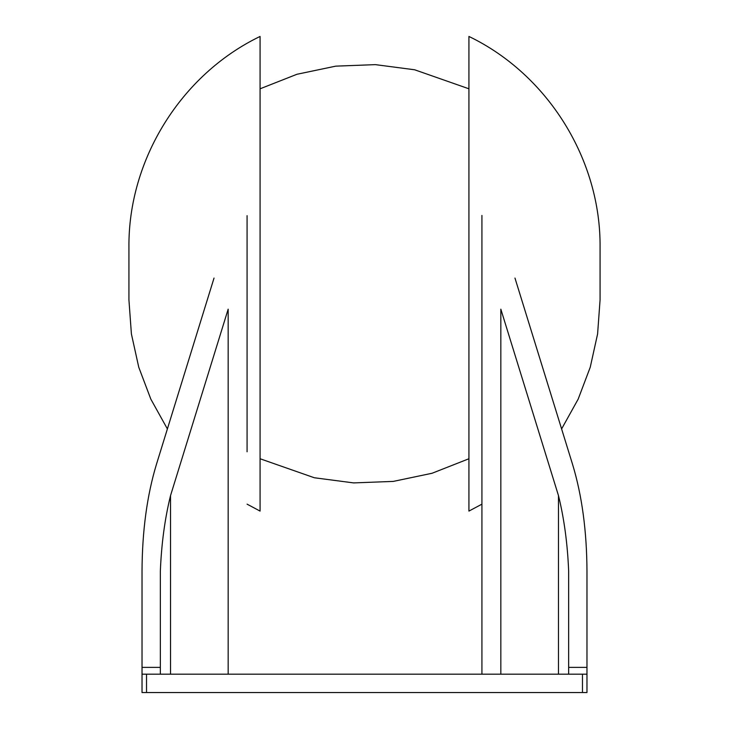 <?xml version="1.0" encoding="UTF-8"?>
<svg xmlns="http://www.w3.org/2000/svg" width="729" height="729" viewBox="0 0 729 729"><rect width="100%" height="100%" fill="white"/><g stroke="black" fill="none" stroke-linecap="round" stroke-linejoin="round"><path stroke-width="1.09" d="M500.832 674.179L500.832 309.169L558.478 495.629L558.478 674.179M170.522 674.179L170.522 495.629C164.845 518.629 161.455 543.807 160.344 571.181L160.344 667.381L142.027 667.381L142.027 674.179L586.973 674.179L586.973 667.381L568.656 667.381L568.656 571.181C567.545 543.807 564.155 518.629 558.478 495.629M568.656 667.381L568.656 674.179M586.973 674.179L586.973 692.55L142.027 692.55L142.027 674.179M514.966 278.059L572.611 464.519C582.015 495.647 586.799 531.204 586.973 571.181L586.973 667.381M142.027 667.381L142.027 571.181C142.201 531.204 146.985 495.647 156.389 464.519L214.034 278.059M247.076 504.158L260.071 511.093L260.071 36.45C181.002 74.504 128.003 159.842 128.933 247.596L128.933 299.947L131.402 333.946L138.756 367.243L150.83 399.127L167.388 428.925L156.389 464.519M228.168 674.179L228.168 309.169L170.522 495.629M160.344 674.179L160.344 667.381M481.924 504.158L468.929 511.093L468.929 36.45C548.008 74.513 601.006 159.861 600.067 247.596L600.067 299.947L597.598 333.946L590.244 367.243L578.17 399.127L561.612 428.925M582.471 674.179L582.471 692.55M146.529 674.179L146.529 692.55M481.924 674.179L481.924 215.429M247.076 451.807L247.076 215.666M468.929 88.801L414.655 69.784L375.353 64.635L335.741 66.148L296.949 74.276L260.071 88.801M260.071 458.751L314.336 477.759L353.638 482.908L393.25 481.404L432.042 473.267L468.929 458.751"/></g></svg>
